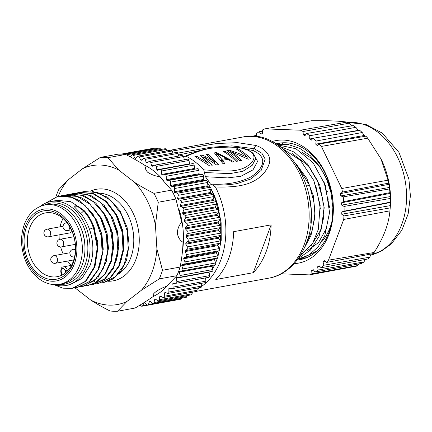 <?xml version="1.0" encoding="UTF-8"?>
<svg xmlns="http://www.w3.org/2000/svg" width="432" height="432" viewBox="0 0 432 432"><rect width="100%" height="100%" fill="white"/><g stroke="black" fill="none" stroke-linecap="round" stroke-linejoin="round"><path stroke-width="0.65" d="M26.536 226.978A34.76 25.423 -100.3 0 0 38.864 274.45A34.76 25.423 -100.3 0 0 73.165 263.153A34.76 25.423 -100.3 0 0 60.836 215.687A34.76 25.423 -100.3 0 0 26.536 226.978M29.662 227.912A32.427 23.717 -100.3 0 0 32.854 262.354A32.427 23.717 -100.3 0 0 57.305 276.669A32.427 23.717 -100.3 0 0 73.165 261.657A32.427 23.717 -100.3 0 0 70.027 227.313A32.427 23.717 -100.3 0 0 45.695 212.868A32.427 23.717 -100.3 0 0 29.662 227.912M60.016 226.816A32.26 23.593 79.7 0 1 61.366 222.248A32.26 23.593 79.7 0 1 63.045 218.527M71.55 265.259A32.26 23.593 79.7 0 1 67.581 261.058M63.218 253.967A32.26 23.593 79.7 0 1 60.631 246.953M59.276 239.506A32.26 23.593 79.7 0 1 59.087 234.873M45.23 204.914L47.833 204.439A40.333 29.5 79.7 0 1 78.176 222.329A40.333 29.5 79.7 0 1 82.112 265.108A40.333 29.5 -100.3 0 1 62.278 283.802L59.675 284.278A40.333 29.5 -100.3 0 0 79.51 265.583A40.333 29.5 -100.3 0 0 75.573 222.804A40.333 29.5 -100.3 0 0 45.23 204.914C35.548 207.014 28.593 213.467 24.365 224.267C20.185 236.347 20.666 248.724 25.807 261.398C29.435 269.725 34.56 276.032 41.186 280.319C47.158 284.035 53.32 285.358 59.675 284.278M103.626 282.587L112.752 279.088L120.674 271.604L126.581 260.005L129.109 244.728L127.127 227.426L119.869 210.524L107.725 197.278L92.151 191.187M98.42 283.532L110.711 277.673L119.453 265.847L123.676 249.728L122.71 231.811L116.656 214.807L106.358 201.344L93.371 193.45L79.596 192.359L76.34 193.077M93.22 284.477L104.684 279.304L113.249 268.79L118.044 254.054L118.206 237.011L113.519 220.023L104.404 205.61L92.07 195.998L78.203 192.91M100.759 282.955L103.394 282.631L115.247 276.869L123.979 265.027L128.212 248.908L127.246 230.98L121.181 213.98L110.894 200.507L97.897 192.618L84.121 191.527L81.54 192.132M95.558 283.905L98.188 283.576L110.047 277.814L118.778 265.972L123.007 249.858L122.04 231.93L115.976 214.931L105.689 201.452L92.696 193.568L78.921 192.472M90.353 284.85L92.983 284.521L104.841 278.764L113.573 266.917L117.801 250.803L116.84 232.875L110.776 215.876L100.483 202.403L87.491 194.513L73.715 193.423L71.134 194.027M85.147 285.8L87.782 285.471L95.364 282.712L104.836 273.98L110.943 260.809L112.855 244.906L110.279 228.355L103.518 213.311L93.409 201.728L81.227 195.124L68.51 194.368L65.929 194.972M103.907 205.907L112.309 217.388L117.52 231.476L118.854 246.445L116.273 260.388L114.82 263.936M109.118 204.962L117.515 216.443L122.726 230.531L124.06 245.495L121.478 259.438M98.701 206.847L107.104 218.333L112.315 232.421L113.648 247.39L111.067 261.333L109.588 264.967M74.228 206.053L75.832 205.762L78.408 206.393L74.228 206.053L73.98 206.393L80.784 213.565L83.684 210.956L77.733 206.512M53.779 284.596L62.932 288.193L72.166 288.311L85.342 281.351L94.3 266.917L97.238 247.801L93.528 227.707C91.12 221.141 87.836 215.552 83.678 210.951L84.359 210.832L78.408 206.388M93.512 227.713L94.187 227.588C91.881 221.098 88.614 215.498 84.386 210.794M93.49 207.792L101.898 219.272L107.109 233.366L108.443 248.335L105.862 262.278L104.398 265.874M88.29 208.742L96.692 220.223L101.909 234.317L103.237 249.28L100.661 263.228L99.203 266.792M93.96 281.048L95.364 282.712L96.039 282.587L105.3 274.126L111.407 261.43L113.53 246.035L111.407 229.873L105.246 214.931L95.774 203.078L84.132 195.761L71.712 193.93M83.576 286.211L97.832 277.868L106.634 260.804L107.816 239.009L101.012 217.631L87.815 201.712L81.81 197.964L73.775 195.232L63.558 195.269M78.937 287.026L90.272 281.14L98.906 268.877L103.005 251.764L100.991 232.054L92.75 213.532L80.411 201.101L70.918 196.738L61.16 195.826M72.841 288.176L86.017 281.227L94.964 266.782L97.907 247.676L94.203 227.583M79.947 286.745L82.577 286.416L94.43 280.66L103.162 268.817L107.395 252.698L106.429 234.77L100.364 217.771L90.077 204.298L77.08 196.409L63.304 195.313L60.723 195.923M74.741 287.69L77.371 287.361L89.224 281.605L97.956 269.762L102.19 253.649L101.223 235.721L95.159 218.722L84.872 205.243L71.874 197.354L58.104 196.263L43.07 204.433M90.72 219.78L97.783 241.947L95.456 264.173L94.003 267.737M80.779 213.559C82.355 215.503 86.638 221.341 89.467 229.23L93.528 227.707M89.467 229.23C93.717 241.78 93.976 253.741 90.25 265.124L82.048 278.343L70.006 284.753M40.149 206.447A42.66 31.201 79.7 0 1 50.798 201.533L57.332 200.345L70.789 201.658L83.3 209.903M50.798 201.533A42.66 31.201 79.7 0 1 82.89 220.455A42.66 31.201 79.7 0 1 87.053 265.702A42.66 31.201 79.7 0 1 66.074 285.476A42.66 31.201 79.7 0 1 54.378 284.634M44.404 205.076A41.11 30.067 79.7 0 1 78.948 218.23A41.11 30.067 79.7 0 1 84.974 265.086A41.11 30.067 79.7 0 1 58.844 284.413M84.926 250.592A37.233 27.232 -100.3 0 0 80.73 227.54M74.79 287.69L90.79 300.1C96.298 303.68 102.692 307.298 109.966 310.959A77.566 56.727 -100.3 0 0 117.499 311.245L135.13 308.032C142.501 303.653 148.873 299.587 154.229 295.828C150.26 295.175 157.82 289.283 166.531 286.303L176.893 275.681A77.566 56.727 -100.3 0 0 180.112 267.068C181.845 258.32 182.801 250.058 182.99 242.271C180.047 240.543 178.146 237.497 177.287 233.14C177.611 228.62 179.102 224.986 181.742 222.242L175.883 199.033L158.252 202.246A77.566 56.727 -100.3 0 0 153.943 193.347L171.574 190.134L159.716 176.753C155.396 176.089 151.432 174.636 147.836 172.4C145.454 169.981 144.904 167.929 146.173 166.25C140.324 162.351 133.461 158.42 125.572 154.456L107.941 157.664A77.566 56.727 -100.3 0 0 100.413 157.378L118.044 154.17A77.566 56.727 -100.3 0 1 125.572 154.456M175.883 199.033A77.566 56.727 -100.3 0 0 171.574 190.134M158.252 202.246L155.434 225.169A70.6 51.629 -100.3 0 0 134.762 182.488C140.287 186.073 146.68 189.697 153.943 193.347M107.941 157.664L118.73 170.051A70.6 51.629 -100.3 0 0 82.615 168.68L100.413 157.378M55.939 196.749A77.566 56.727 79.7 0 1 58.649 189.729L68.056 179.955A70.6 51.629 -100.3 0 0 58.228 196.236M156.908 248.881L162.481 270.275A77.566 56.727 79.7 0 1 159.262 278.888L141.464 290.191A70.6 51.629 -100.3 0 0 156.908 248.881L155.434 225.169M176.893 275.681L159.262 278.888M180.112 267.068L162.481 270.275M134.762 182.488L118.73 170.051M82.615 168.68L68.056 179.955M90.79 300.1A70.6 51.629 -100.3 0 0 126.905 301.471L141.464 290.191M126.905 301.471L117.499 311.245M182.385 251.926A70.357 51.457 -100.3 0 0 179.145 209.709M163.458 180.392A70.357 51.457 -100.3 0 0 143.996 164.824M153.43 296.384A70.357 51.457 -100.3 0 0 168.156 284.85M327.213 190.901A37.336 27.302 -100.3 0 0 327.316 191.776M328.725 198.844A37.336 27.302 -100.3 0 0 328.914 199.525M316.683 251.159L302.06 258.293L300.159 258.606M298.237 167.189L309.598 185.42L313.913 202.343L314.388 219.483L311.018 235.294L304.16 248.341M279.526 146.286L294.408 152.172L307.492 163.982L317.326 180.344L322.817 199.346L323.401 218.786L319.064 236.401L310.36 250.15L298.355 258.417M277.069 144.585L288.436 144.596L299.743 148.37L310.268 155.644L319.345 165.953L326.398 178.605L330.993 192.764L332.851 207.495L331.868 221.827M309.598 185.42L306.31 186.019M308.983 194.546L311.278 209.914L310.754 223.187M282.366 148.495L300.445 160.385L313.848 180.554L320.171 205.146L318.303 229.468L312.709 243.167L299.387 256.927M277.484 144.86L295.936 148.727L313.108 162.821L325.42 185.371L329.551 212.485L324.821 235.489L318.163 246.802L309.247 254.788L298.771 258.892L302.06 258.293M296.525 164.468L306.877 178.535L313.34 195.739L315.085 213.986L312.071 230.98L306.877 241.51M292.475 153.679L308.464 165.861L319.75 185.144L324.205 207.765L321.181 229.322L311.089 245.727M301.547 151.978L311.931 158.576L320.868 168.399L327.737 180.657L331.976 194.465M331.992 221.157A52.358 38.291 79.7 0 1 329.999 227.718A52.358 38.291 79.7 0 1 321.516 242.012M306.796 251.03L318.492 242.59L326.489 228.355M329.524 207.365L323.946 181.413M320.42 209.083L315.76 185.328M311.207 208.683L308.545 192.64M280.589 142.976L276.539 144.239M275.967 143.883A59.184 43.286 79.7 0 1 278.662 143.267A59.184 43.286 79.7 0 1 323.185 169.517A59.184 43.286 79.7 0 1 328.963 232.292A59.184 43.286 79.7 0 1 299.862 259.724A59.184 43.286 79.7 0 1 297.119 260.096M297.162 260.042L301.639 259.346M216.459 204.082L217.987 209.498M218.511 211.712L219.613 217.474M219.904 219.461L220.525 225.455M220.639 227.383L220.747 233.323M220.698 235.359L220.309 240.991M207.371 182.536L210.244 187.358M211.064 188.892L217.69 205.211L221.135 222.718L221.216 240.268L217.917 256.673M217.55 257.807L215.6 262.921M214.672 264.983L212.711 268.807M140.303 304.911L141.005 305.78A1.55 1.134 -100.3 0 0 142.009 306.229A1.55 1.134 -100.3 0 0 142.738 305.597L143.975 302.832A73.688 53.892 -100.3 0 0 144.499 302.74A73.688 53.892 -100.3 0 0 144.644 302.713L146.772 304.884A1.55 1.134 -100.3 0 0 147.679 305.224A1.55 1.134 -100.3 0 0 148.462 304.457L149.461 301.498A73.688 53.892 -100.3 0 0 150.109 301.288L152.372 303.172A1.55 1.134 -100.3 0 0 153.176 303.415A1.55 1.134 -100.3 0 0 153.997 302.508L154.748 299.387A73.688 53.892 -100.3 0 0 155.369 299.084L157.739 300.661A1.55 1.134 -100.3 0 0 158.436 300.823A1.55 1.134 -100.3 0 0 159.284 299.759L159.781 296.519A73.688 53.892 -100.3 0 0 160.364 296.12L162.821 297.378A1.55 1.134 -100.3 0 0 163.399 297.47A1.55 1.134 -100.3 0 0 164.268 296.255L164.5 292.923A73.688 53.892 -100.3 0 0 165.046 292.442L167.551 293.355A1.55 1.134 -100.3 0 0 168.016 293.398A1.55 1.134 -100.3 0 0 168.89 292.027L168.853 288.635A73.688 53.892 -100.3 0 0 169.349 288.079L171.887 288.646A1.55 1.134 -100.3 0 0 172.233 288.657A1.55 1.134 -100.3 0 0 173.097 287.118L172.795 283.716A73.688 53.892 -100.3 0 0 173.243 283.079L175.781 283.295A1.55 1.134 -100.3 0 0 176.002 283.284A1.55 1.134 -100.3 0 0 176.845 281.588L176.283 278.208A73.688 53.892 -100.3 0 0 176.672 277.506L179.183 277.366A1.55 1.134 -100.3 0 0 179.285 277.355A1.55 1.134 -100.3 0 0 180.101 275.497L179.28 272.171A73.688 53.892 -100.3 0 0 179.604 271.415L182.066 270.918A1.55 1.134 -100.3 0 0 182.817 268.909L181.753 265.68A73.688 53.892 -100.3 0 0 182.012 264.87L184.388 264.022A1.55 1.134 -100.3 0 0 184.966 261.895L183.67 258.795A73.688 53.892 -100.3 0 0 183.859 257.947L186.133 256.759A1.55 1.134 -100.3 0 0 186.532 254.54L185.009 251.602A73.688 53.892 -100.3 0 0 185.134 250.717L187.272 249.205A1.55 1.134 -100.3 0 0 187.493 246.915L185.765 244.172A73.688 53.892 -100.3 0 0 185.819 243.265L187.801 241.445A1.55 1.134 -100.3 0 0 187.839 239.107L185.927 236.59A73.688 53.892 -100.3 0 0 185.906 235.672L187.709 233.561A1.55 1.134 -100.3 0 0 187.564 231.201L185.485 228.938A73.688 53.892 -100.3 0 0 185.393 228.02L186.997 225.639A1.55 1.134 -100.3 0 0 186.667 223.285L184.453 221.303A73.688 53.892 -100.3 0 0 184.286 220.39L185.679 217.766A1.55 1.134 -100.3 0 0 185.171 215.449L182.833 213.764A73.688 53.892 -100.3 0 0 182.601 212.868L183.767 210.033A1.55 1.134 -100.3 0 0 183.082 207.77L180.652 206.41A73.688 53.892 -100.3 0 0 180.355 205.535L181.273 202.522A1.55 1.134 -100.3 0 0 180.425 200.34L177.935 199.309A73.688 53.892 -100.3 0 0 177.568 198.477L178.238 195.313A1.55 1.134 -100.3 0 0 177.233 193.239L174.701 192.553A73.688 53.892 -100.3 0 0 174.28 191.765L174.685 188.487A1.55 1.134 -100.3 0 0 173.534 186.538L170.991 186.208A73.688 53.892 -100.3 0 0 170.516 185.474L170.662 182.12A1.55 1.134 -100.3 0 0 169.376 180.322L166.849 180.344A73.688 53.892 -100.3 0 0 166.325 179.674L166.201 176.278A1.55 1.134 -100.3 0 0 164.797 174.652L162.319 175.03A73.688 53.892 -100.3 0 0 161.746 174.425L161.363 171.029A1.55 1.134 -100.3 0 0 159.948 169.565A1.55 1.134 -100.3 0 0 159.856 169.587L157.448 170.316A73.688 53.892 -100.3 0 0 156.838 169.792L156.19 166.428A1.55 1.134 -100.3 0 0 154.802 165.127A1.55 1.134 -100.3 0 0 154.597 165.191L152.285 166.261A73.688 53.892 -100.3 0 0 151.648 165.823L150.746 162.524A1.55 1.134 -100.3 0 0 149.396 161.379A1.55 1.134 -100.3 0 0 149.083 161.503L146.902 162.907A73.688 53.892 -100.3 0 0 146.237 162.556L145.093 159.365A1.55 1.134 -100.3 0 0 143.786 158.377A1.55 1.134 -100.3 0 0 143.375 158.571L141.34 160.294A73.688 53.892 -100.3 0 0 140.665 160.029L139.288 156.983A1.55 1.134 -100.3 0 0 138.04 156.141A1.55 1.134 -100.3 0 0 137.538 156.427L135.67 158.447A73.688 53.892 -100.3 0 0 134.984 158.274L133.391 155.401A1.55 1.134 -100.3 0 0 132.219 154.699A1.55 1.134 -100.3 0 0 131.63 155.088L130.307 156.897M128.277 155.833L127.478 154.64A1.55 1.134 -100.3 0 0 126.382 154.067A1.55 1.134 -100.3 0 0 125.739 154.537M166.325 179.674L199.114 173.707L198.99 170.311A1.55 1.134 -100.3 0 0 197.586 168.68L162.319 175.03M170.516 185.474L203.305 179.507L203.45 176.153A1.55 1.134 -100.3 0 0 202.165 174.355L199.638 174.377L166.849 180.344M174.28 191.765L207.068 185.798L207.473 182.52A1.55 1.134 -100.3 0 0 206.323 180.571L203.78 180.241L170.991 186.208M177.568 198.477L210.357 192.51L211.027 189.346A1.55 1.134 -100.3 0 0 210.022 187.272L207.49 186.586L174.701 192.553M180.355 205.535L213.143 199.568L214.061 196.555A1.55 1.134 -100.3 0 0 213.214 194.373L210.724 193.342L177.935 199.309M182.601 212.868L215.39 206.901L216.556 204.066A1.55 1.134 -100.3 0 0 215.87 201.803L213.446 200.437L180.652 206.41M184.286 220.39L217.075 214.423L218.468 211.799A1.55 1.134 -100.3 0 0 217.96 209.482L215.622 207.797L182.833 213.764M185.393 228.02L218.182 222.053L219.791 219.672A1.55 1.134 -100.3 0 0 219.456 217.318L217.242 215.336L184.453 221.303M185.906 235.672L218.695 229.705L220.498 227.594A1.55 1.134 -100.3 0 0 220.352 225.234L218.273 222.971L185.485 228.938M185.819 243.265L218.608 237.298L220.59 235.478A1.55 1.134 -100.3 0 0 220.628 233.14L218.716 230.623L185.927 236.59M185.134 250.717L217.922 244.75L220.061 243.238A1.55 1.134 -100.3 0 0 220.282 240.943L218.554 238.205L185.765 244.172M183.859 257.947L216.648 251.975L218.921 250.792A1.55 1.134 -100.3 0 0 219.321 248.567L217.798 245.635L185.009 251.602M182.012 264.87L214.801 258.903L217.177 258.055A1.55 1.134 -100.3 0 0 217.755 255.928L216.459 252.828L183.67 258.795M179.604 271.415L214.855 264.951A1.55 1.134 -100.3 0 0 215.606 262.942L214.542 259.713L181.753 265.68M179.388 277.328L211.972 271.399A1.55 1.134 -100.3 0 0 212.074 271.382A1.55 1.134 -100.3 0 0 212.89 269.53L212.069 266.204L179.28 272.171M208.57 277.328A1.55 1.134 -100.3 0 0 208.791 277.317A1.55 1.134 -100.3 0 0 209.633 275.621L209.072 272.241L176.283 278.208M172.233 288.657L205.022 282.685A1.55 1.134 -100.3 0 0 205.886 281.151L205.6 277.9M175.316 283.257L172.795 283.716M168.016 293.398L200.804 287.431A1.55 1.134 -100.3 0 0 201.679 286.06L201.647 283.3M170.505 288.338L168.853 288.635M163.399 297.47L196.187 291.503A1.55 1.134 -100.3 0 0 197.057 290.288L197.208 288.085M165.742 292.696L164.5 292.923M158.436 300.823L191.225 294.856A1.55 1.134 -100.3 0 0 192.073 293.792L192.316 292.21M160.785 296.336L159.781 296.519M153.176 303.415L185.965 297.448A1.55 1.134 -100.3 0 0 186.786 296.541L187.007 295.623M155.601 299.236L154.748 299.387M147.679 305.224L180.468 299.257A1.55 1.134 -100.3 0 0 181.251 298.49L181.316 298.296M150.206 301.363L149.461 301.498M147.928 149.283A1.55 1.134 -100.3 0 0 147.712 149.294L121.165 154.127M154.553 148.943L154.391 148.738A1.55 1.134 -100.3 0 0 153.382 148.289L121.3 154.132M160.817 149.494L160.267 148.673A1.55 1.134 -100.3 0 0 159.17 148.1L126.382 154.067M166.979 150.871L166.18 149.434A1.55 1.134 -100.3 0 0 165.008 148.732L132.219 154.699M135.999 158.09L134.984 158.274M173 153.058L172.076 151.011A1.55 1.134 -100.3 0 0 170.829 150.174L138.04 156.141M141.923 159.802L140.665 160.029M178.826 156.022L177.881 153.398A1.55 1.134 -100.3 0 0 176.575 152.41L143.786 158.377M147.933 162.248L146.237 162.556M156.838 169.792L189.626 163.825L188.978 160.461A1.55 1.134 -100.3 0 0 187.591 159.16L154.802 165.127M161.746 174.425L194.535 168.458L194.152 165.062A1.55 1.134 -100.3 0 0 192.737 163.598A1.55 1.134 -100.3 0 0 192.645 163.62L160.04 169.555M199.114 173.707A73.688 53.892 79.7 0 1 199.638 174.377M203.305 179.507A73.688 53.892 79.7 0 1 203.78 180.241M207.068 185.798A73.688 53.892 79.7 0 1 207.49 186.586M210.357 192.51A73.688 53.892 79.7 0 1 210.724 193.342M213.143 199.568A73.688 53.892 79.7 0 1 213.446 200.437M215.39 206.901A73.688 53.892 79.7 0 1 215.622 207.797M217.075 214.423A73.688 53.892 79.7 0 1 217.242 215.336M218.182 222.053A73.688 53.892 79.7 0 1 218.273 222.971M218.695 229.705A73.688 53.892 79.7 0 1 218.716 230.623M218.608 237.298A73.688 53.892 79.7 0 1 218.554 238.205M217.922 244.75A73.688 53.892 79.7 0 1 217.798 245.635M216.648 251.975A73.688 53.892 79.7 0 1 216.459 252.828M214.801 258.903A73.688 53.892 79.7 0 1 214.542 259.713M212.393 265.448A73.688 53.892 79.7 0 1 212.069 266.204M209.266 271.895A73.688 53.892 79.7 0 1 209.072 272.241M184.405 159.737L183.535 156.557A1.55 1.134 -100.3 0 0 182.185 155.412L149.396 161.379M189.626 163.825A73.688 53.892 79.7 0 1 189.95 164.106M194.535 168.458A73.688 53.892 79.7 0 1 195.107 169.063M154.262 165.348L151.648 165.823M177.773 153.149L210.573 147.28L231.908 145.881L254.248 148.721L261.873 153.225L265.216 159.133L261.16 170.413L250.965 178.951L237.163 183.568M178.448 154.969L200.027 150.574M243.194 148.408L253.201 150.633C271.831 159.052 258.93 172.255 249.928 177.493C238.766 182.774 225.612 184.977 210.454 184.108A67.873 49.637 79.7 0 0 205.378 176.699L227.545 177.898L240.878 176.278L253.001 169.862L257.575 161.438L254.378 155.326M205.378 176.699L204.422 172.514L229.889 173.637L242.897 171.277L252.25 165.278L255.355 159.332L255.344 158.512M204.422 172.514L203.731 169.873L222.421 170.991C227.264 171.137 231.212 171.002 234.257 170.586C239.171 169.927 243.275 168.61 246.564 166.622C252.331 163.053 257.483 156.924 250.846 151.988C247.379 149.548 243.232 147.404 228.841 147.112C215.298 147.706 208.046 146.729 186.219 156.292L185.042 156.233L183.811 157.561M184.291 156.94L183.703 157.162M172.109 151.092L216.529 143.521L237.524 142.646L255.895 145.476C264.568 148.284 271.922 155.677 269.201 163.82C267.176 169.7 263.363 174.658 257.747 178.691C251.516 182.817 242.33 187.85 215.433 186.964L212.83 185.015L211.934 185.112M212.263 185.074L210.454 184.108M271.129 224.856L233.653 231.676A71.75 52.477 79.7 0 1 228.614 258.628A71.75 52.477 79.7 0 1 215.768 279.52L253.238 272.7L271.129 224.856A71.75 52.477 79.7 0 1 266.085 251.807A71.75 52.477 79.7 0 1 253.238 272.7M208.742 184.745A65.545 47.936 79.7 0 1 210.298 187.391M211.059 188.773A65.545 47.936 79.7 0 1 219.186 210.886M228.733 151.729L229.311 150.179L226.87 150.622A71.75 52.477 79.7 0 1 239.879 160.715L241.504 160.418A71.75 52.477 79.7 0 0 230.251 151.367L229.851 152.442M230.251 151.367L248.281 159.187L250.722 158.738A71.75 52.477 79.7 0 0 237.713 148.651L237.33 149.672M229.311 150.179L238.432 153.311L247.266 157.248A71.75 52.477 79.7 0 0 236.088 148.948L237.713 148.651M247.266 157.248L246.834 158.404M224.705 151.016L223.079 151.313A71.75 52.477 79.7 0 1 236.083 161.406L237.713 161.109A71.75 52.477 79.7 0 0 224.705 151.016L224.321 152.042M216.194 154.629L216.659 153.382L221.816 159.295L221.227 160.871M221.816 159.295L226.692 158.409L226.238 159.619M216.659 153.382L226.692 158.409M215.892 154.321L216.572 152.496L214.402 152.89L223.074 163.771L224.699 163.474L222.62 160.277L221.978 162.005M222.62 160.277L228.042 159.295L232.292 162.097L233.917 161.8L216.572 152.496M196.171 157.059L196.511 156.146L194.886 156.443L210.06 166.142L212.231 165.748C210.994 163.674 205.124 157.55 204.012 156.848L203.521 158.161M204.012 156.848L216.567 164.954L218.738 164.56L207.9 154.078L207.463 155.239M196.511 156.146L208.251 163.183L200.308 155.461L202.478 155.061L208.726 158.198L214.758 162L206.269 154.375L207.9 154.078M214.758 162L214.299 163.215M202.478 155.061L201.863 156.703M208.251 163.183L207.819 164.344M186.219 156.292A71.75 52.477 79.7 0 1 203.731 169.873M215.433 186.964A71.75 52.477 79.7 0 1 220.806 260.048A71.75 52.477 79.7 0 1 201.652 286.384M199.849 287.604A71.75 52.477 79.7 0 1 197.132 289.208M256.684 136.706L256.203 133.704A76.793 56.16 -100.3 0 1 259.238 131.711L261.122 134.093L262.651 133.261L262.435 129.967A76.793 56.16 -100.3 0 1 264.875 128.86L300.483 130.21L346.972 122.105C339.255 120.965 327.413 120.517 311.45 120.755L264.875 128.86M262.51 131.15L259.238 131.711M271.949 141.604A62.289 45.554 79.7 0 1 321.494 165.866A62.289 45.554 79.7 0 1 328.963 234.284A62.289 45.554 79.7 0 1 294.16 263.644M306.796 257.618L299.052 258.838M305.192 258.05L301.293 258.314M319.221 144.034A76.793 56.16 -100.3 0 1 321.397 146.432L367.708 138.191A76.432 55.895 -100.3 0 0 365.888 136.172L319.221 144.034L317.207 145.611L315.749 144.164L364.322 135.459L365.175 136.291M315.749 144.164L316.175 141.005L362.216 132.527L364.322 135.459M351.913 126.268L349.142 123.185L303.075 131.512L303.269 134.8L305.915 134.336M303.269 134.8L304.906 135.756L306.504 133.504L353.279 125.588A76.432 55.895 -100.3 0 1 355.855 127.337L358.576 130.588M362.216 132.527A76.432 55.895 -100.3 0 0 359.786 130.383L313.065 138.267L311.245 140.195L309.685 138.985L312.93 138.413M327.046 135.907L358.29 130.367M355.855 127.337L309.803 135.734L309.685 138.985M349.142 123.185A76.432 55.895 -100.3 0 0 346.972 122.105M303.075 131.512A76.793 56.16 -100.3 0 0 300.483 130.21M316.175 141.005A76.793 56.16 -100.3 0 0 313.065 138.267M309.803 135.734A76.793 56.16 -100.3 0 0 306.504 133.504M367.708 138.191L380.948 158.825L388.039 180.171L341.777 188.514L321.397 146.432M390.172 207.9L343.964 215.935L341.734 214.229L390.339 205.61L390.172 207.9A76.432 55.895 -100.3 0 1 389.977 210.546A76.432 55.895 -100.3 0 1 389.95 210.843L343.705 219.445A76.793 56.16 -100.3 0 0 343.964 215.935M390.436 202.495L390.355 202.154L344.115 211.167L341.809 211.945L390.436 202.495L390.339 205.61M341.809 211.945L341.734 214.229M389.016 184.313L388.633 183.141L342.479 192.062L340.454 193.612L389.016 184.313L389.534 188.93L343.229 196.868L340.81 195.907L389.502 187.456M340.454 193.612L340.81 195.907M390.301 198.455L344.045 206.437L341.701 205.092L390.35 196.565L390.301 198.455A76.432 55.895 -100.3 0 1 390.355 202.154M390.15 193.406L389.939 192.64L343.742 201.609L341.555 202.786L390.15 193.406L390.35 196.565M341.555 202.786L341.701 205.092M388.633 183.141A76.432 55.895 -100.3 0 0 388.039 180.171M342.479 192.062A76.793 56.16 -100.3 0 0 341.777 188.514M344.115 211.167A76.793 56.16 -100.3 0 0 344.045 206.437M389.939 192.64A76.432 55.895 -100.3 0 0 389.534 188.93M343.742 201.609A76.793 56.16 -100.3 0 0 343.229 196.868M389.95 210.843C389.335 217.469 387.796 224.057 385.339 230.602C382.747 237.53 379.01 244.82 374.123 252.477L328.477 260.177L343.705 219.445M358.668 263.941L357.723 265.572L311.926 273.78L311.71 270.486L313.61 270.119M365.197 259.486L363.987 261.911A76.793 56.16 -100.3 0 1 361.768 263.369L315.122 272.03L313.238 269.654L311.71 270.486M374.123 252.477A76.793 56.16 -100.3 0 1 373.156 253.622L326.581 262.424L324.362 260.685L323.082 262.024L325.496 261.571M371.12 254.005L369.765 257.17L323.903 265.232L323.082 262.024M363.987 261.911L318.157 270.043L317.633 266.771L319.745 266.366M369.765 257.17A76.793 56.16 -100.3 0 1 367.729 259.011L321.122 267.748L319.054 265.669L317.633 266.771M326.581 262.424A76.793 56.16 -100.3 0 0 328.477 260.177M357.723 265.572A76.793 56.16 -100.3 0 1 356.476 266.144L309.485 274.887A76.793 56.16 -100.3 0 0 311.926 273.78M315.122 272.03A76.793 56.16 -100.3 0 0 318.157 270.043M321.122 267.748A76.793 56.16 -100.3 0 0 323.903 265.232M309.485 274.887L281.21 273.818M380.948 158.825L381.688 160.364A67.846 49.621 79.7 0 1 390.253 207.419L389.977 210.546M256.478 135.448L253.238 135.999L253.627 136.388M253.238 135.999A76.793 56.16 -100.3 0 0 252.839 136.339M72.036 231.422L70.34 232.821M74.304 264.038A36.455 26.665 -100.3 0 0 61.371 214.256A36.455 26.665 -100.3 0 0 25.396 226.098A36.455 26.665 -100.3 0 0 38.329 275.881A36.455 26.665 -100.3 0 0 74.304 264.038M65.659 272.673L65.108 270.616L67.219 270.054A4.293 3.143 -100.3 0 0 63.445 266.863C61.592 266.879 60.718 268.612 60.815 272.063L61.619 275.265M65.108 270.616A2.743 2.003 -100.3 0 0 62.51 268.623A2.743 2.003 -100.3 0 0 61.279 271.874L60.815 272.063M61.279 271.874L62.073 275.038M67.468 270.983L67.219 270.054L68.51 269.816M117.709 274.509A42.66 31.201 -100.3 0 0 130.772 257.747A42.66 31.201 -100.3 0 0 99.544 193.223M108.092 281.259A46.543 34.036 -100.3 0 0 135.977 259.292A46.543 34.036 -100.3 0 0 129.33 206.507A46.543 34.036 -100.3 0 0 90.488 191.149M164.797 174.652L197.586 168.68M166.201 176.278L198.99 170.311M169.376 180.322L202.165 174.355M170.662 182.12L203.45 176.153M173.534 186.538L206.323 180.571M174.685 188.487L207.473 182.52M177.233 193.239L210.022 187.272M178.238 195.313L211.027 189.346M180.425 200.34L213.214 194.373M181.273 202.522L214.061 196.555M183.082 207.77L215.87 201.803M183.767 210.033L216.556 204.066M185.171 215.449L217.96 209.482M185.679 217.766L218.468 211.799M186.667 223.285L219.456 217.318M186.997 225.639L219.791 219.672M187.564 231.201L220.352 225.234M187.709 233.561L220.498 227.594M187.839 239.107L220.628 233.14M187.801 241.445L220.59 235.478M187.493 246.915L220.282 240.943M187.272 249.205L220.061 243.238M186.532 254.54L219.321 248.567M186.133 256.759L218.921 250.792M184.966 261.895L217.755 255.928M184.388 264.022L217.177 258.055M182.817 268.909L215.606 262.942M182.066 270.918L214.855 264.951M180.101 275.497L212.89 269.53M176.845 281.588L209.633 275.621M173.097 287.118L205.886 281.151M168.89 292.027L201.679 286.06M164.268 296.255L197.057 290.288M159.284 299.759L192.073 293.792M153.997 302.508L186.786 296.541M148.462 304.457L181.251 298.49M142.738 305.597L146.756 304.868M139.417 305.451L140.573 305.246M123.946 154.278L154.391 148.738M127.478 154.64L160.267 148.673M133.391 155.401L166.18 149.434M139.288 156.983L172.076 151.011M145.093 159.365L177.881 153.398M156.19 166.428L188.978 160.461M161.363 171.029L194.152 165.062M150.746 162.524L183.535 156.557M253.201 150.633A2.327 0.491 110.7 0 0 254.248 148.721A3.877 0.821 108.7 0 1 255.895 145.476M250.846 151.988A2.327 1.237 -52.1 0 1 251.543 152.123C253.816 153.646 255.085 156.049 255.35 159.327M304.079 244.89A71.75 52.477 79.7 0 1 268.801 278.149C283.246 275.886 298.35 264.157 306.142 243.572C326.079 196.403 287.296 126.803 243.103 136.966A71.75 52.477 79.7 0 1 297.076 168.788A71.75 52.477 79.7 0 1 304.079 244.89M377.887 132.257A67.419 49.307 79.7 0 1 406.42 201.836A67.419 49.307 79.7 0 1 370.629 255.155L381.645 250.933L391.322 243.913L401.9 230.143L408.164 213.878L410.4 195.853L408.91 179.14L398.995 152.447L382.315 133.142L365.764 124.362L347.722 122.461A67.419 49.307 79.7 0 1 377.887 132.257M54.664 255.647A3.877 2.835 -100.3 0 0 53.957 255.652A3.877 3.877 0 0 0 54.059 263.304A3.877 3.877 0 0 0 55.345 263.282A3.877 2.835 -100.3 0 0 57.505 259.438A3.877 2.835 -100.3 0 0 54.664 255.647M50.647 233.431A3.877 2.835 -100.3 0 0 47.077 229.171A3.877 3.877 0 0 0 43.897 232.978A3.877 3.877 0 0 0 48.465 236.806A3.877 2.835 -100.3 0 0 50.647 233.431M67.117 222.907A3.877 2.835 -100.3 0 0 66.917 222.863A3.877 2.835 -100.3 0 0 66.215 222.874A3.877 3.877 0 0 0 66.317 230.521A3.877 3.877 0 0 0 67.603 230.504A3.877 2.835 -100.3 0 0 69.779 226.881M74.482 256.986A3.877 2.835 -100.3 0 0 74.542 256.975L74.482 256.986A3.877 3.877 0 0 1 69.908 253.157A3.877 3.877 0 0 1 73.094 249.356A3.877 2.835 -100.3 0 1 75.411 250.258M63.38 245.095A3.877 2.835 -100.3 0 0 63.002 240.986A3.877 2.835 -100.3 0 0 60.086 239.263A3.877 3.877 0 0 0 56.965 243.772A3.877 3.877 0 0 0 61.474 246.893A3.877 2.835 -100.3 0 0 63.38 245.095M63.445 266.863L71.518 265.318M88.015 285.428L88.457 285.347M73.715 193.423L74.39 193.298M84.121 191.527L84.802 191.403M72.166 288.311L72.841 288.187M77.371 287.361L78.046 287.242M82.577 286.416L83.246 286.292M58.331 196.22L58.779 196.139M68.78 194.319L69.185 194.243M70.006 284.764L66.074 285.476M282.949 143.516L282.496 143.597M212.074 271.382L179.285 277.355M208.791 277.317L176.002 283.284M147.469 305.235L142.009 306.229M140.843 305.575L138.515 306.002M192.737 163.598L159.948 169.565M185.015 156.244L196.96 151.519C203.602 149.132 212.42 147.647 223.425 147.058C226.384 147.02 231.903 146.588 240.808 147.906L248.303 150.169L251.537 152.118M212.836 185.015C221.432 185.317 229.565 184.831 237.244 183.551M166.952 150.827L243.103 136.966M196.625 291.281L268.801 278.149M303.361 258.422L304.139 258.282M73.753 259.934L55.345 263.282M69.93 252.747L53.957 255.652M70.357 232.821L48.465 236.806M63.05 226.265L47.077 229.171M66.982 222.734L66.215 222.874M71.323 229.829L67.603 230.504M75.449 248.924L73.094 249.356M73.883 236.752L60.086 239.263M75.271 244.382L61.474 246.893"/></g></svg>
